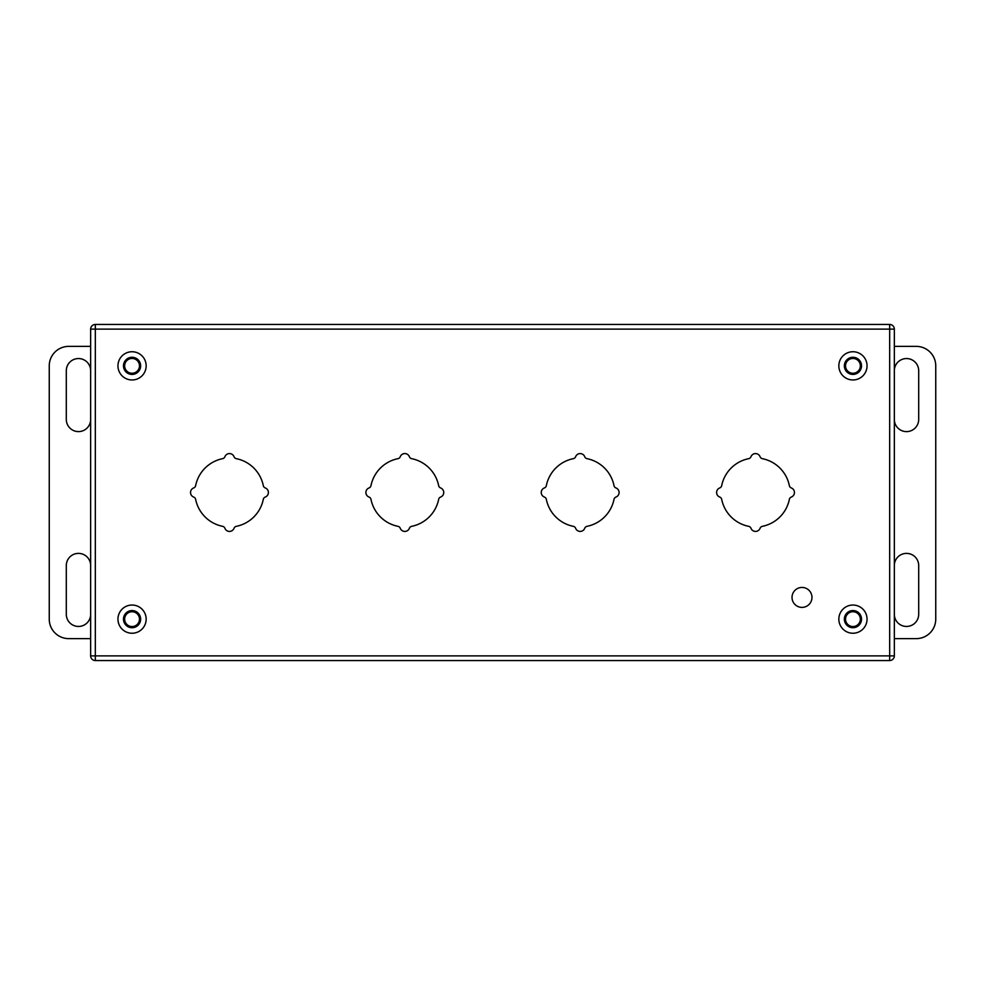 <?xml version="1.0" encoding="UTF-8"?>
<svg xmlns="http://www.w3.org/2000/svg" width="985" height="985" viewBox="0 0 985 985"><rect width="100%" height="100%" fill="white"/><g stroke="black" fill="none" stroke-linecap="round" stroke-linejoin="round"><path stroke-width="1.48" d="M139.033 614.16L137.038 612.165M137.038 372.835L139.033 370.84M845.967 370.84L847.962 372.835M847.962 612.165L845.967 614.16M90.645 419.869A12.177 12.177 0 0 1 78.258 431.602A12.177 12.177 0 0 1 66.303 419.438L66.303 370.729A12.177 12.177 0 0 1 78.258 358.552A12.177 12.177 0 0 1 90.645 370.286M90.645 614.702A12.177 12.177 0 0 1 78.258 626.448A12.177 12.177 0 0 1 66.303 614.271L66.303 565.562A12.177 12.177 0 0 1 78.258 553.385A12.177 12.177 0 0 1 90.645 565.131M90.645 346.375L68.728 346.375A19.478 19.478 0 0 0 49.25 365.854L49.25 619.134A19.478 19.478 0 0 0 68.728 638.625L90.645 638.625M894.343 370.729A12.177 12.177 0 0 1 906.52 358.552A12.177 12.177 0 0 1 918.697 370.729L918.697 419.438A12.177 12.177 0 0 1 906.52 431.615A12.177 12.177 0 0 1 894.343 419.438M894.343 565.562A12.177 12.177 0 0 1 906.52 553.385A12.177 12.177 0 0 1 918.697 565.562L918.697 614.271A12.177 12.177 0 0 1 906.52 626.448A12.177 12.177 0 0 1 894.343 614.271M894.343 638.625L916.272 638.625A19.478 19.478 0 0 0 935.75 619.134L935.75 365.854A19.478 19.478 0 0 0 916.272 346.375L894.343 346.375M265.26 497.056A3.115 3.115 0 0 0 263.303 499.346A34.524 34.524 0 0 1 236.314 526.335A3.115 3.115 0 0 0 234.024 528.292A4.876 4.876 0 0 1 224.912 528.292A3.115 3.115 0 0 0 222.622 526.335A34.524 34.524 0 0 1 195.633 499.346A3.115 3.115 0 0 0 193.676 497.056A4.876 4.876 0 0 1 193.676 487.944A3.115 3.115 0 0 0 195.633 485.654A34.524 34.524 0 0 1 222.622 458.665A3.115 3.115 0 0 0 224.912 456.708A4.876 4.876 0 0 1 234.024 456.708A3.115 3.115 0 0 0 236.314 458.665A34.524 34.524 0 0 1 263.303 485.654A3.115 3.115 0 0 0 265.26 487.944A4.876 4.876 0 0 1 265.26 497.056M440.603 497.056A3.115 3.115 0 0 0 438.657 499.346A34.524 34.524 0 0 1 411.668 526.335A3.115 3.115 0 0 0 409.378 528.292A4.876 4.876 0 0 1 400.267 528.292A3.115 3.115 0 0 0 397.977 526.335A34.524 34.524 0 0 1 370.976 499.346A3.115 3.115 0 0 0 369.03 497.056A4.876 4.876 0 0 1 369.03 487.944A3.115 3.115 0 0 0 370.976 485.654A34.524 34.524 0 0 1 397.977 458.665A3.115 3.115 0 0 0 400.267 456.708A4.876 4.876 0 0 1 409.378 456.708A3.115 3.115 0 0 0 411.668 458.665A34.524 34.524 0 0 1 438.657 485.654A3.115 3.115 0 0 0 440.603 487.944A4.876 4.876 0 0 1 440.603 497.056M791.312 497.056A3.115 3.115 0 0 0 789.367 499.346A34.524 34.524 0 0 1 762.378 526.335A3.115 3.115 0 0 0 760.075 528.292A4.876 4.876 0 0 1 750.976 528.292A3.115 3.115 0 0 0 748.674 526.335A34.524 34.524 0 0 1 721.685 499.346A3.115 3.115 0 0 0 719.739 497.056A4.876 4.876 0 0 1 719.739 487.944A3.115 3.115 0 0 0 721.685 485.654A34.524 34.524 0 0 1 748.674 458.665A3.115 3.115 0 0 0 750.976 456.708A4.876 4.876 0 0 1 760.075 456.708A3.115 3.115 0 0 0 762.378 458.665A34.524 34.524 0 0 1 789.367 485.654A3.115 3.115 0 0 0 791.312 487.944A4.876 4.876 0 0 1 791.312 497.056M615.957 497.056A3.115 3.115 0 0 0 614.012 499.346A34.524 34.524 0 0 1 587.023 526.335A3.115 3.115 0 0 0 584.721 528.292A4.876 4.876 0 0 1 575.622 528.292A3.115 3.115 0 0 0 573.319 526.335A34.524 34.524 0 0 1 546.33 499.346A3.115 3.115 0 0 0 544.385 497.056A4.876 4.876 0 0 1 544.385 487.944A3.115 3.115 0 0 0 546.33 485.654A34.524 34.524 0 0 1 573.319 458.665A3.115 3.115 0 0 0 575.622 456.708A4.876 4.876 0 0 1 584.721 456.708A3.115 3.115 0 0 0 587.023 458.665A34.524 34.524 0 0 1 614.012 485.654A3.115 3.115 0 0 0 615.957 487.944A4.876 4.876 0 0 1 615.957 497.056M894.343 329.125L894.343 655.875L889.677 655.875L889.677 329.125L95.323 329.125L95.323 655.875L889.677 655.875L889.677 660.553L95.323 660.553A4.679 4.679 0 0 1 90.645 655.875L90.645 329.125A4.679 4.679 0 0 1 95.323 324.447L889.677 324.447L889.677 329.125L894.343 329.125A4.679 4.679 0 0 0 889.677 324.447A4.679 4.679 0 0 1 894.343 329.125M889.677 660.553A4.679 4.679 0 0 0 894.343 655.875A4.679 4.679 0 0 1 889.677 660.553M117.954 365.854A14.11 14.11 0 0 0 132.052 379.964A14.11 14.11 0 0 0 146.162 365.854A14.11 14.11 0 0 0 132.052 351.743A14.11 14.11 0 0 0 117.954 365.854M140.633 365.854A8.569 8.569 0 0 0 132.052 357.284A8.569 8.569 0 0 0 123.482 365.854A8.569 8.569 0 0 0 132.052 374.423A8.569 8.569 0 0 0 140.633 365.854M132.052 373.253A7.4 7.4 0 0 0 139.464 365.854A7.4 7.4 0 0 0 132.052 358.454A7.4 7.4 0 0 0 124.652 365.854A7.4 7.4 0 0 0 132.052 373.253M132.052 626.546A7.4 7.4 0 0 0 139.464 619.134A7.4 7.4 0 0 0 132.052 611.734A7.4 7.4 0 0 0 124.652 619.134A7.4 7.4 0 0 0 132.052 626.546M117.954 619.134A14.11 14.11 0 0 0 132.052 633.244A14.11 14.11 0 0 0 146.162 619.134A14.11 14.11 0 0 0 132.052 605.036A14.11 14.11 0 0 0 117.954 619.134M140.633 619.134A8.569 8.569 0 0 0 132.052 610.565A8.569 8.569 0 0 0 123.482 619.134A8.569 8.569 0 0 0 132.052 627.716A8.569 8.569 0 0 0 140.633 619.134M811.972 597.415A9.973 9.973 0 0 1 801.999 607.388A9.973 9.973 0 0 1 792.026 597.415A9.973 9.973 0 0 1 801.999 587.442A9.973 9.973 0 0 1 811.972 597.415M852.948 626.546A7.4 7.4 0 0 0 860.348 619.134A7.4 7.4 0 0 0 852.948 611.734A7.4 7.4 0 0 0 845.536 619.134A7.4 7.4 0 0 0 852.948 626.546M838.838 619.134A14.11 14.11 0 0 0 852.948 633.244A14.11 14.11 0 0 0 867.046 619.134A14.11 14.11 0 0 0 852.948 605.036A14.11 14.11 0 0 0 838.838 619.134M861.518 619.134A8.569 8.569 0 0 0 852.948 610.565A8.569 8.569 0 0 0 844.367 619.134A8.569 8.569 0 0 0 852.948 627.716A8.569 8.569 0 0 0 861.518 619.134M852.948 373.253A7.4 7.4 0 0 0 860.348 365.854A7.4 7.4 0 0 0 852.948 358.454A7.4 7.4 0 0 0 845.536 365.854A7.4 7.4 0 0 0 852.948 373.253M838.838 365.854A14.11 14.11 0 0 0 852.948 379.964A14.11 14.11 0 0 0 867.046 365.854A14.11 14.11 0 0 0 852.948 351.743A14.11 14.11 0 0 0 838.838 365.854M861.518 365.854A8.569 8.569 0 0 0 852.948 357.284A8.569 8.569 0 0 0 844.367 365.854A8.569 8.569 0 0 0 852.948 374.423A8.569 8.569 0 0 0 861.518 365.854M95.323 324.447A4.679 4.679 0 0 0 90.645 329.125L95.323 329.125L95.323 324.447M90.645 655.875A4.679 4.679 0 0 0 95.323 660.553L95.323 655.875L90.645 655.875"/></g></svg>
